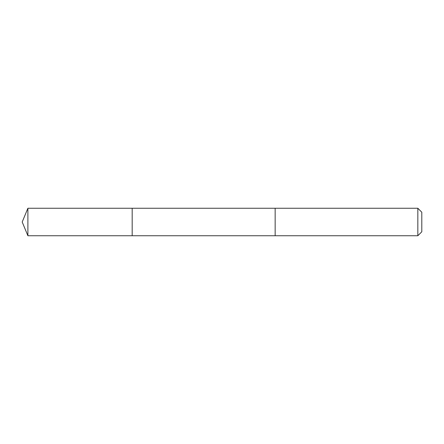 <?xml version="1.0" encoding="UTF-8"?>
<svg xmlns="http://www.w3.org/2000/svg" width="444" height="444" viewBox="0 0 444 444"><rect width="100%" height="100%" fill="white"/><g stroke="black" fill="none" stroke-linecap="round" stroke-linejoin="round"><path stroke-width="0.67" d="M132.184 208.785L132.184 208.253L27.894 208.253L27.894 235.747L132.184 235.747L132.184 208.253L275.158 208.258L275.158 235.742L132.184 235.747L132.184 208.785M275.158 208.253L275.158 235.747L417.832 235.747L417.832 208.253L275.158 208.253M417.832 208.253L421.8 212.221L421.8 231.779L417.832 235.747M132.184 235.747L27.894 235.747L22.2 222L27.894 235.747M22.2 222L27.894 208.253"/></g></svg>
